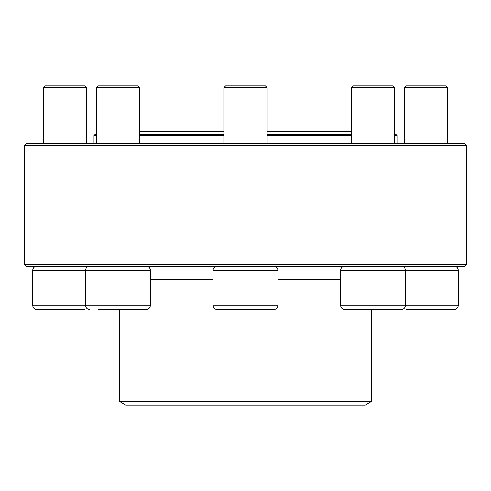 <?xml version="1.0" encoding="UTF-8"?>
<svg xmlns="http://www.w3.org/2000/svg" width="491" height="491" viewBox="0 0 491 491"><rect width="100%" height="100%" fill="white"/><g stroke="black" fill="none" stroke-linecap="round" stroke-linejoin="round"><path stroke-width="0.74" d="M24.55 264.44L466.45 264.44L466.45 145.397L24.55 145.397L24.55 264.44L26.354 266.245L464.646 266.245L466.45 264.44M24.55 145.397L26.354 143.593L464.646 143.593L466.45 145.397M150.43 305.199L150.43 270.572L85.495 270.572C85.753 267.939 87.195 266.496 89.822 266.245C87.195 266.496 85.753 267.945 85.495 270.572L32.664 270.572L32.664 305.199L150.43 305.199C150.172 307.832 148.73 309.275 146.097 309.533L98.175 309.533M98.12 85.876L96.316 87.68L139.604 87.68L137.799 85.876L98.12 85.876L96.316 87.68L96.316 134.577L94.892 134.577L93.99 135.473L96.316 135.473M458.336 305.199L458.336 270.572L340.57 270.572L340.57 305.199L458.336 305.199C458.078 307.832 456.636 309.275 454.003 309.533L405.971 309.533M404.222 87.68L406.026 85.876L445.705 85.876L447.51 87.68L404.222 87.68L404.222 143.593M139.604 134.577L223.853 134.577M267.147 134.577L351.396 134.577M394.684 134.577L396.108 134.577L397.01 135.473L394.684 135.473M351.396 135.473L267.147 135.473M223.853 135.473L139.604 135.473M119.786 401.638L125.825 405.124L365.175 405.124L371.214 401.638L119.786 401.638L119.516 401.165L371.484 401.165L371.484 309.533M401.178 266.245C403.805 266.496 405.247 267.939 405.505 270.572L405.505 305.199C405.247 307.832 403.805 309.275 401.178 309.533L344.903 309.533C342.27 309.275 340.828 307.832 340.57 305.199M351.396 87.68L353.201 85.876L392.88 85.876L394.684 87.68L351.396 87.68L351.396 143.593M259.494 309.533L265.287 309.533M273.634 309.533L217.366 309.533C214.733 309.275 213.29 307.832 213.033 305.199L277.967 305.199C277.71 307.832 276.267 309.275 273.634 309.533M223.853 87.68L225.657 85.876L265.343 85.876L267.147 87.68L223.853 87.68L223.853 143.593M137.744 309.533L146.097 309.533M45.35 309.533L51.144 309.533M85.029 309.533L36.997 309.533C34.364 309.275 32.922 307.832 32.664 305.199M43.49 87.68L45.295 85.876L84.974 85.876L86.778 87.68L43.49 87.68L43.49 143.593M150.43 279.588L213.033 279.588M277.967 279.588L340.57 279.588M277.967 305.199L277.967 270.572L213.033 270.572L213.033 305.199M447.51 87.68L447.51 143.593M458.336 270.572C458.078 267.945 456.636 266.496 454.003 266.245M397.01 143.593L397.01 135.473M93.99 143.593L93.99 135.473M119.516 401.165L119.516 309.533M371.484 401.165L371.214 401.638M351.396 131.422L267.147 131.422M223.853 131.422L139.604 131.422M394.684 87.68L394.684 143.593M340.57 270.572C340.828 267.945 342.27 266.496 344.903 266.245M267.147 87.68L267.147 143.593M277.967 270.572C277.71 267.939 276.267 266.496 273.634 266.245M213.033 270.572C213.29 267.939 214.733 266.496 217.366 266.245M85.495 270.572L85.495 305.199C85.753 307.832 87.195 309.275 89.822 309.533M96.316 87.68L96.316 143.593M139.604 87.68L139.604 143.593M150.43 270.572C150.172 267.945 148.73 266.496 146.097 266.245M86.778 87.68L86.778 143.593M32.664 270.572C32.922 267.945 34.364 266.496 36.997 266.245"/></g></svg>

